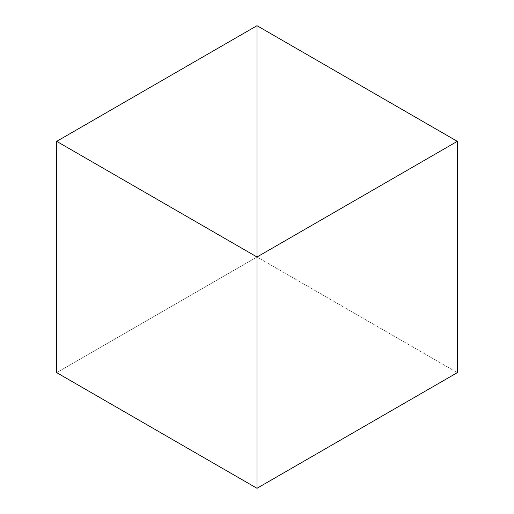 <?xml version="1.0" encoding="UTF-8"?>
<svg xmlns="http://www.w3.org/2000/svg" width="514" height="514" viewBox="0 0 514 514"><rect width="100%" height="100%" fill="white"/><g stroke="black" fill="none" stroke-linecap="round" stroke-linejoin="round"><path stroke-width="0.39" stroke-dasharray="2.57 1.93" d="M257 25.7L257 488.3L257 25.7L257 257L56.688 372.65L257 257L257 25.7M257 488.3L257 257L457.312 372.65L257 257L257 488.3"/><path stroke-width="0.77" d="M257 488.3L257 25.7L56.688 141.35L56.688 372.65L56.688 141.35L257 257L257 488.3L56.688 372.65L257 488.3L257 25.7L56.688 141.35L257 257L257 488.3L457.312 372.65L457.312 141.35L257 25.7L257 257L457.312 141.35L457.312 372.65L257 488.3M257 25.7L257 257L457.312 141.35L257 25.7"/></g></svg>

